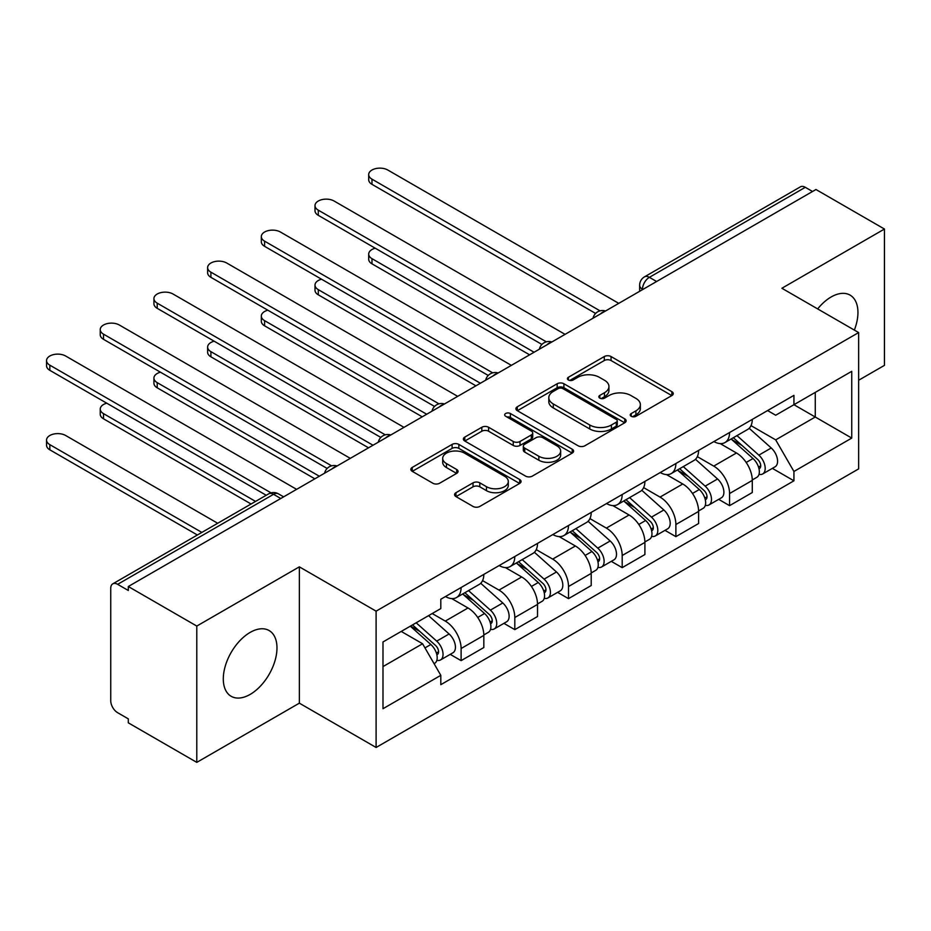 <?xml version="1.0" encoding="UTF-8"?>
<svg xmlns="http://www.w3.org/2000/svg" width="931" height="931" viewBox="0 0 931 931"><rect width="100%" height="100%" fill="white"/><g stroke="black" fill="none" stroke-linecap="round" stroke-linejoin="round"><path stroke-width="1.4" d="M631.23 416.285A3.34 1.932 0 0 0 635.966 416.285L671.856 395.559A4.783 2.758 0 0 0 673.253 393.604A4.783 2.758 0 0 0 671.856 391.66L611.05 356.55A4.783 2.758 0 0 0 604.289 356.55L568.399 377.276A3.34 1.932 0 0 0 567.421 378.638A3.34 1.932 0 0 0 568.399 379.999A3.34 1.932 0 0 0 573.124 379.999L577.779 377.323A15.292 8.821 0 0 1 599.389 377.323L604.463 380.244A15.292 8.821 0 0 1 608.944 386.493A15.292 8.821 0 0 1 604.463 392.731L599.82 395.407A3.34 1.932 0 0 0 598.842 396.781A3.34 1.932 0 0 0 599.82 398.142A3.34 1.932 0 0 0 604.545 398.142L609.188 395.466A15.292 8.821 0 0 1 630.811 395.466L635.885 398.387A15.292 8.821 0 0 1 640.353 404.624A15.292 8.821 0 0 1 635.885 410.874L631.23 413.55A3.34 1.932 0 0 0 630.252 414.912A3.34 1.932 0 0 0 631.23 416.285L631.23 413.55M250.136 694.421A37.962 21.925 120 0 0 274.936 660.963A37.962 21.925 120 0 0 269.117 630.543A37.962 21.925 120 0 0 250.136 632.417A37.962 21.925 120 0 0 225.337 665.874A37.962 21.925 120 0 0 231.156 696.295A37.962 21.925 120 0 0 250.136 694.421M854.344 330.086A37.962 21.925 120 0 0 850.084 295.115A37.962 21.925 120 0 0 831.104 297.001A37.962 21.925 120 0 0 817.674 308.917M455.981 492.685A4.783 2.758 0 0 0 454.584 494.64A4.783 2.758 0 0 0 455.981 496.595L473.041 506.441A4.783 2.758 0 0 0 479.802 506.441L519.673 483.422A4.783 2.758 0 0 0 521.069 481.478A4.783 2.758 0 0 0 519.673 479.523L458.855 444.413A4.783 2.758 0 0 0 452.105 444.413L412.235 467.432A4.783 2.758 0 0 0 410.839 469.387A4.783 2.758 0 0 0 412.235 471.33L432.845 483.236A4.783 2.758 0 0 0 439.607 483.236L456.667 473.379A4.783 2.758 0 0 0 458.064 471.435A4.783 2.758 0 0 0 456.667 469.48L446.438 463.58A12.778 7.378 0 0 1 442.702 458.366A12.778 7.378 0 0 1 450.592 451.547A12.778 7.378 0 0 1 464.511 453.141L504.544 476.253A12.778 7.378 0 0 1 508.291 481.478A12.778 7.378 0 0 1 500.401 488.298A12.778 7.378 0 0 1 486.471 486.692L479.802 482.84A4.783 2.758 0 0 0 473.041 482.84L455.981 492.685L455.981 496.595M376.101 611.155L299.351 566.839L196.79 626.063L128.303 586.518L815.963 189.505L884.45 229.038L781.889 288.261L858.638 332.565L376.101 611.155L376.101 747.477L858.638 468.887L858.638 332.565M578.116 445.786A4.783 2.758 0 0 0 584.866 445.786L624.736 422.767A4.783 2.758 0 0 0 626.132 420.812A4.783 2.758 0 0 0 624.736 418.869L563.918 383.758A4.783 2.758 0 0 0 557.169 383.758L517.299 406.777A4.783 2.758 0 0 0 515.902 408.721A4.783 2.758 0 0 0 517.299 410.676L578.116 445.786M506.988 417.007A3.34 1.932 0 0 1 510.374 417.472L510.374 413.504L572.204 449.196A4.783 2.758 0 0 1 573.601 451.151A4.783 2.758 0 0 1 572.204 453.094L532.334 476.113A4.783 2.758 0 0 1 525.584 476.113L464.767 441.003L464.767 437.105A4.783 2.758 0 0 0 463.37 439.048A4.783 2.758 0 0 0 464.767 441.003M464.767 437.105L481.827 427.259A4.783 2.758 0 0 1 488.589 427.259L513.249 441.492A4.783 2.758 0 0 0 520.01 441.492L531.322 434.963A4.783 2.758 0 0 0 532.718 433.008A4.783 2.758 0 0 0 531.322 431.053L505.649 416.238A3.34 1.932 0 0 1 504.672 414.865A3.34 1.932 0 0 1 506.732 413.085A3.34 1.932 0 0 1 510.374 413.504M196.79 626.063L196.79 762.373L128.303 722.828L128.303 718.86L117.632 712.692A9.729 5.621 -120 0 1 110.742 700.775L110.742 588.311A9.729 5.621 -120 0 1 112.767 583.853L268.675 493.837A9.729 5.621 60 0 1 273.539 494.314L117.632 584.331A9.729 5.621 -120 0 0 112.767 583.853M858.638 380.255L884.45 365.359L884.45 229.038M196.79 762.373L299.351 703.161L376.101 747.477M128.303 586.518L128.303 590.487L117.632 584.331M656.611 281.499L649.384 277.333A9.729 5.621 60 0 0 644.508 276.844L800.427 186.828A9.729 5.621 60 0 1 805.292 187.317L649.384 277.333A9.729 5.621 120 0 0 642.495 289.25L642.495 289.646M812.519 191.483L805.292 187.317M729.567 432.519A22.391 12.929 60 0 1 724.935 442.574L747.651 429.459A22.391 12.929 -120 0 0 752.283 419.404M697.331 456.632L713.74 466.105A22.391 12.929 60 0 1 729.567 493.523L752.283 480.408A22.391 12.929 -120 0 0 736.456 452.99L720.198 443.598M752.283 480.408L752.283 492.534L729.567 505.649L718.685 499.353M724.935 442.574A22.391 12.929 60 0 1 713.914 441.562M729.567 493.523L729.567 505.649M675.883 463.522A22.391 12.929 60 0 1 671.239 473.565L693.956 460.449A22.391 12.929 -120 0 0 698.599 450.406M664.99 530.356L675.883 536.64L698.599 523.525L698.599 511.41A22.391 12.929 -120 0 0 682.76 483.98L666.503 474.601M671.239 473.565A22.391 12.929 60 0 1 660.219 472.552M643.647 487.623L660.044 497.096A22.391 12.929 60 0 1 675.883 524.525L675.883 536.64M622.187 494.512A22.391 12.929 60 0 1 617.556 504.567L640.272 491.452A22.391 12.929 -120 0 0 644.904 481.397M611.295 561.358L622.187 567.642L644.904 554.527L644.904 542.401A22.391 12.929 -120 0 0 629.077 514.983L612.819 505.591M617.556 504.567A22.391 12.929 60 0 1 606.535 503.555M589.951 518.625L606.36 528.098A22.391 12.929 60 0 1 622.187 555.516L622.187 567.642M568.492 525.515A22.391 12.929 60 0 1 563.86 535.569L586.577 522.454A22.391 12.929 -120 0 0 591.208 512.399M557.611 592.349L568.504 598.645L591.208 585.529L591.208 573.403A22.391 12.929 -120 0 0 575.381 545.985L559.124 536.593M563.86 535.569A22.391 12.929 60 0 1 552.839 534.557M536.256 549.627L552.665 559.1A22.391 12.929 60 0 1 568.504 586.518L568.504 598.645M514.808 556.517A22.391 12.929 60 0 1 510.165 566.56L532.881 553.445A22.391 12.929 -120 0 0 537.524 543.401M503.915 623.351L514.808 629.635L537.524 616.52L537.524 604.405A22.391 12.929 -120 0 0 521.686 576.976L505.428 567.596M510.165 566.56A22.391 12.929 60 0 1 499.144 565.548M482.572 580.618L498.981 590.091A22.391 12.929 60 0 1 514.808 617.521L514.808 629.635M461.113 587.508A22.391 12.929 60 0 1 456.481 597.562L479.197 584.447A22.391 12.929 -120 0 0 483.829 574.392M450.22 654.353L461.113 660.638L483.829 647.522L483.829 635.396A22.391 12.929 -120 0 0 468.002 607.978L451.744 598.586M456.481 597.562A22.391 12.929 60 0 1 445.46 596.55M432.205 613.541L445.286 621.093A22.391 12.929 60 0 1 461.113 648.511L461.113 660.638M767.598 410.559L775.686 415.238L851.749 371.318L815.277 392.382L815.277 417.018L775.686 439.874L751.026 425.63M382.99 666.596L422.569 643.74L440.805 675.336L382.99 708.724L382.99 641.959L440.805 608.571L440.805 599.238L793.934 395.361L793.934 404.706L851.749 438.082L793.934 471.47L775.686 439.874M851.749 371.318L851.749 438.082M440.805 675.336L440.805 684.681L793.934 480.803L793.934 471.47M299.351 566.839L299.351 703.161M422.569 643.74L401.226 631.427M772.369 468.363L793.934 480.803M632.568 416.751L635.885 414.842A15.292 8.821 0 0 0 640.353 408.604L640.353 404.624M608.944 386.493L608.944 390.461A15.292 8.821 0 0 1 604.463 396.699L601.158 398.619M671.798 395.594L611.05 360.53A4.783 2.758 0 0 0 604.289 360.53L569.737 380.476M624.666 422.802L563.918 387.738A4.783 2.758 0 0 0 557.169 387.738L517.368 410.711M616.287 422.185A3.34 1.932 0 0 0 617.265 420.812A3.34 1.932 0 0 0 616.287 419.45L562.906 388.634A3.34 1.932 0 0 0 558.181 388.634L553.282 391.462A15.292 8.821 0 0 0 548.801 397.7A15.292 8.821 0 0 0 553.282 403.949L589.765 425.013A15.292 8.821 0 0 0 611.388 425.013L616.287 422.185L616.287 426.154A3.34 1.932 0 0 0 617.265 424.792L617.265 420.812M548.801 397.7L548.801 401.68A15.292 8.821 0 0 0 553.282 407.918L553.282 403.949M616.287 426.154L611.388 428.982A15.292 8.821 0 0 1 589.765 428.982L553.282 407.918M464.837 441.038L481.827 431.228L481.827 427.259M532.718 433.008L532.718 436.976A4.783 2.758 0 0 1 531.322 438.932L520.01 445.46A4.783 2.758 0 0 1 513.249 445.46L488.589 431.228A4.783 2.758 0 0 0 481.827 431.228M510.374 417.472L572.134 453.129M538.84 456.271A12.778 7.378 0 0 0 552.77 457.866A12.778 7.378 0 0 0 560.66 451.046A12.778 7.378 0 0 0 556.913 445.833L542.808 437.686A4.783 2.758 0 0 0 536.047 437.686L524.735 444.227A4.783 2.758 0 0 0 523.338 446.17A4.783 2.758 0 0 0 524.735 448.125L538.84 456.271L538.84 460.24A12.778 7.378 0 0 0 552.77 461.834A12.778 7.378 0 0 0 560.66 455.026L560.66 451.046M523.338 446.17L523.338 450.15A4.783 2.758 0 0 0 524.735 452.094L524.735 448.125M538.84 460.24L524.735 452.094M508.291 481.478L508.291 485.447A12.778 7.378 0 0 1 500.401 492.266A12.778 7.378 0 0 1 486.471 490.672L479.802 486.82A4.783 2.758 0 0 0 473.041 486.82L456.05 496.63M442.702 458.366L442.702 462.335A12.778 7.378 0 0 0 446.438 467.56L446.438 463.58M456.597 473.414L446.438 467.56M519.603 483.468L458.855 448.393A4.783 2.758 0 0 0 452.105 448.393L412.305 471.365M731.126 439.001L753.004 458.518A12.173 7.029 60 0 1 756.822 477.335L752.283 479.954M731.708 439.513L742.007 445.46M375.228 248.205A11.195 6.459 -0 0 0 368.699 254.082A11.195 6.459 -0 0 0 371.981 258.655L534.08 352.244M733.337 437.721L757.671 459.449A5.842 3.375 60 0 1 759.51 468.479A5.842 3.375 60 0 1 758.974 468.689M736.98 435.615L758.858 455.143A12.173 7.029 60 0 1 762.675 473.96A12.173 7.029 60 0 1 758.998 474.345M749.176 428.295L771.24 447.986A12.173 7.029 60 0 1 775.069 466.803L762.675 473.96M529.611 354.827L371.981 263.822A11.195 6.459 180 0 1 368.699 259.249L368.699 254.082M595.607 313.444L371.981 184.338A11.195 6.459 180 0 1 368.699 179.764L368.699 174.597A11.195 6.459 -0 0 0 371.981 179.171L600.053 310.849M618.743 303.355L387.808 170.024A11.195 6.459 -0 0 0 375.612 168.627A11.195 6.459 -0 0 0 368.699 174.597M677.431 469.992L699.309 489.52A12.173 7.029 60 0 1 703.126 508.338L698.587 510.956M678.012 470.516L688.312 476.463M321.532 279.207A11.195 6.459 -0 0 0 315.004 285.084A11.195 6.459 -0 0 0 318.286 289.646L480.384 383.235M679.642 468.724L703.987 490.439A5.842 3.375 60 0 1 705.814 499.47A5.842 3.375 60 0 1 705.291 499.691M683.284 466.617L705.163 486.145A12.173 7.029 60 0 1 708.98 504.951A12.173 7.029 60 0 1 705.302 505.347M695.48 459.297L717.557 478.988A12.173 7.029 60 0 1 721.374 497.806L708.98 504.951M475.916 385.818L318.286 294.813A11.195 6.459 180 0 1 315.004 290.251L315.004 285.084M623.747 500.994L645.625 520.51A12.173 7.029 60 0 1 649.442 539.328L644.904 541.958M624.317 501.506L634.616 507.453M267.837 310.198A11.195 6.459 -0 0 0 261.32 316.075A11.195 6.459 -0 0 0 264.59 320.648L426.701 414.237M625.946 499.714L650.292 521.441A5.842 3.375 60 0 1 652.131 530.472A5.842 3.375 60 0 1 651.595 530.682M629.589 497.62L651.467 517.136A12.173 7.029 60 0 1 655.296 535.953A12.173 7.029 60 0 1 651.619 536.349M641.796 490.288L663.861 509.979A12.173 7.029 60 0 1 667.678 528.796L655.296 535.953M422.22 416.82L264.59 325.815A11.195 6.459 180 0 1 261.32 321.242L261.32 316.075M541.912 344.447L318.286 215.329A11.195 6.459 180 0 1 315.004 210.767L315.004 205.6A11.195 6.459 -0 0 0 318.286 210.162L546.357 341.84M565.059 334.357L334.113 201.026A11.195 6.459 -0 0 0 321.917 199.63A11.195 6.459 -0 0 0 315.004 205.6M488.228 375.449L264.59 246.331A11.195 6.459 180 0 1 261.32 241.757L261.32 236.59A11.195 6.459 -0 0 0 264.59 241.164L492.674 372.842M511.363 365.359L280.429 232.028A11.195 6.459 -0 0 0 268.221 230.62A11.195 6.459 -0 0 0 261.32 236.59M570.051 531.997L591.93 551.513A12.173 7.029 60 0 1 595.747 570.331L591.208 572.949M570.633 532.509L580.932 538.455M214.153 341.2A11.195 6.459 -0 0 0 207.625 347.077A11.195 6.459 -0 0 0 210.906 351.65L373.005 445.239M572.262 530.717L596.608 552.444A5.842 3.375 60 0 1 598.435 561.474A5.842 3.375 60 0 1 597.9 561.684M575.905 528.61L597.783 548.138A12.173 7.029 60 0 1 601.601 566.956A12.173 7.029 60 0 1 597.923 567.34M588.101 521.29L610.166 540.981A12.173 7.029 60 0 1 613.995 559.799L601.601 566.956M368.536 447.823L210.906 356.817A11.195 6.459 180 0 1 207.625 352.244L207.625 347.077M516.356 562.987L538.234 582.515A12.173 7.029 60 0 1 542.063 601.333L537.513 603.951M516.938 563.511L527.237 569.458M160.458 372.202A11.195 6.459 -0 0 0 153.929 378.079A11.195 6.459 -0 0 0 157.211 382.641L319.321 476.23M518.567 561.719L542.913 583.434A5.842 3.375 60 0 1 544.74 592.465A5.842 3.375 60 0 1 544.216 592.686M522.21 559.612L544.088 579.129A12.173 7.029 60 0 1 547.905 597.946A12.173 7.029 60 0 1 544.239 598.342M534.406 552.292L556.482 571.983A12.173 7.029 60 0 1 560.299 590.801L547.905 597.946M314.841 478.813L157.211 387.808A11.195 6.459 180 0 1 153.929 383.246L153.929 378.079M462.672 593.99L484.551 613.506A12.173 7.029 60 0 1 488.368 632.324L483.829 634.942M463.254 594.502L473.542 600.448M106.774 403.193A11.195 6.459 -0 0 0 100.245 409.07A11.195 6.459 -0 0 0 103.516 413.643L255.548 501.413M464.872 592.71L489.217 614.437A5.842 3.375 60 0 1 491.056 623.467A5.842 3.375 60 0 1 490.521 623.677M468.526 590.615L490.393 610.131A12.173 7.029 60 0 1 494.221 628.949A12.173 7.029 60 0 1 490.544 629.344M480.722 583.283L502.787 602.974A12.173 7.029 60 0 1 506.604 621.792L494.221 628.949M251.067 503.997L103.516 418.81A11.195 6.459 180 0 1 100.245 414.237L100.245 409.07M434.533 406.44L210.906 277.333A11.195 6.459 180 0 1 207.625 272.76L207.625 267.593A11.195 6.459 -0 0 0 210.906 272.166L438.978 403.845M457.68 396.35L226.733 263.019A11.195 6.459 -0 0 0 214.537 261.623A11.195 6.459 -0 0 0 207.625 267.593M380.849 437.442L157.211 308.324A11.195 6.459 180 0 1 153.929 303.762L153.929 298.595A11.195 6.459 -0 0 0 157.211 303.157L385.283 434.835M403.984 427.352L173.038 294.021A11.195 6.459 -0 0 0 160.842 292.625A11.195 6.459 -0 0 0 153.929 298.595M327.153 468.444L103.516 339.326A11.195 6.459 180 0 1 100.245 334.753L100.245 329.586A11.195 6.459 -0 0 0 103.516 334.159L331.599 465.837M350.289 458.355L119.354 325.024A11.195 6.459 -0 0 0 107.146 323.616A11.195 6.459 -0 0 0 100.245 329.586M410.315 626.179L430.855 644.508A12.173 7.029 60 0 1 434.672 663.326L434.079 663.675M410.524 626.063L419.858 631.451M217.691 523.269L65.659 435.499A11.195 6.459 -0 0 0 53.463 434.102A11.195 6.459 -0 0 0 46.55 440.072A11.195 6.459 -0 0 0 49.832 444.646L201.852 532.416M412.526 624.91L435.533 645.439A5.842 3.375 60 0 1 437.361 654.47A5.842 3.375 60 0 1 436.825 654.679M416.169 622.804L436.709 641.133A12.173 7.029 60 0 1 440.526 659.951A12.173 7.029 60 0 1 436.848 660.335M428.551 615.647L449.103 633.976A12.173 7.029 60 0 1 452.92 652.794L440.526 659.951M197.384 534.999L49.832 449.813A11.195 6.459 180 0 1 46.55 445.239L46.55 440.072M266.219 495.257L49.832 370.329A11.195 6.459 180 0 1 46.55 365.755L46.55 360.588A11.195 6.459 -0 0 0 49.832 365.161L271.026 492.86M296.605 489.345L65.659 356.014A11.195 6.459 -0 0 0 53.463 354.618A11.195 6.459 -0 0 0 46.55 360.588M642.844 289.448L642.495 289.25A9.729 5.621 0 0 1 639.644 285.282L639.644 291.298M514.808 617.521L537.524 604.405M568.504 586.518L591.208 573.403M622.187 555.516L644.904 542.401M675.883 524.525L698.599 511.41M461.113 648.511L483.829 635.396M445.286 621.093L468.002 607.978M498.981 590.091L521.686 576.976M552.665 559.1L575.381 545.985M606.36 528.098L629.077 514.983M660.044 497.096L682.76 483.98M713.74 466.105L736.456 452.99M604.719 311.454A9.729 5.621 120 0 0 600.425 313.945M551.036 342.457A9.729 5.621 120 0 0 546.73 344.935M497.34 373.459A9.729 5.621 120 0 0 493.046 375.938M443.645 404.45A9.729 5.621 120 0 0 439.351 406.928M389.961 435.452A9.729 5.621 120 0 0 385.655 437.931M336.266 466.454A9.729 5.621 120 0 0 331.971 468.933M280.766 498.492L273.539 494.314A9.729 5.621 120 0 1 278.404 493.837A9.729 9.729 0 0 0 268.675 493.837M635.885 414.842L635.885 410.874M599.82 398.142L599.82 395.407M604.463 396.699L604.463 392.731M568.399 379.999L568.399 377.276M604.289 360.53L604.289 356.55M611.05 360.53L611.05 356.55M671.856 395.559L671.856 391.66M517.299 410.676L517.299 406.777M557.169 387.738L557.169 383.758M563.918 387.738L563.918 383.758M624.736 422.767L624.736 418.869M589.765 428.982L589.765 425.013M611.388 428.982L611.388 425.013M488.589 431.228L488.589 427.259M513.249 445.46L513.249 441.492M520.01 445.46L520.01 441.492M531.322 438.932L531.322 434.963M572.204 453.094L572.204 449.196M473.041 486.82L473.041 482.84M479.802 486.82L479.802 482.84M486.471 490.672L486.471 486.692M456.667 473.379L456.667 469.48M412.235 471.33L412.235 467.432M452.105 448.393L452.105 444.413M458.855 448.393L458.855 444.413M519.673 483.422L519.673 479.523M753.004 458.518L746.185 462.463M760.72 465.803L758.532 467.071M771.24 447.986L758.858 455.143M371.981 263.822L371.981 258.655M371.981 179.171L371.981 184.338M699.309 489.52L692.489 493.453M707.025 496.805L704.837 498.073M717.557 478.988L705.163 486.145M318.286 294.813L318.286 289.646M645.625 520.51L638.794 524.456M653.341 527.796L651.141 529.064M663.861 509.979L651.467 517.136M264.59 325.815L264.59 320.648M318.286 210.162L318.286 215.329M264.59 241.164L264.59 246.331M591.93 551.513L585.11 555.458M599.645 558.798L597.458 560.066M610.166 540.981L597.783 548.138M210.906 356.817L210.906 351.65M538.234 582.515L531.415 586.449M545.95 589.8L543.762 591.057M556.482 571.983L544.088 579.129M157.211 387.808L157.211 382.641M484.551 613.506L477.731 617.451M492.266 620.791L490.067 622.059M502.787 602.974L490.393 610.131M103.516 418.81L103.516 413.643M210.906 272.166L210.906 277.333M157.211 303.157L157.211 308.324M103.516 334.159L103.516 339.326M430.855 644.508L424.967 647.906M438.571 651.793L436.383 653.062M449.103 633.976L436.709 641.133M49.832 449.813L49.832 444.646M49.832 365.161L49.832 370.329M605.546 310.977A9.729 9.729 0 0 0 593.059 318.193M551.862 341.98A9.729 9.729 0 0 0 539.363 349.195M498.166 372.982A9.729 9.729 0 0 0 485.679 380.185M444.471 403.973A9.729 9.729 0 0 0 431.984 411.188M390.787 434.975A9.729 9.729 0 0 0 378.289 442.19M337.092 465.977A9.729 9.729 0 0 0 324.605 473.181M283.618 496.84L278.404 493.837M644.508 276.844A9.729 9.729 0 0 0 639.644 285.282"/></g></svg>

